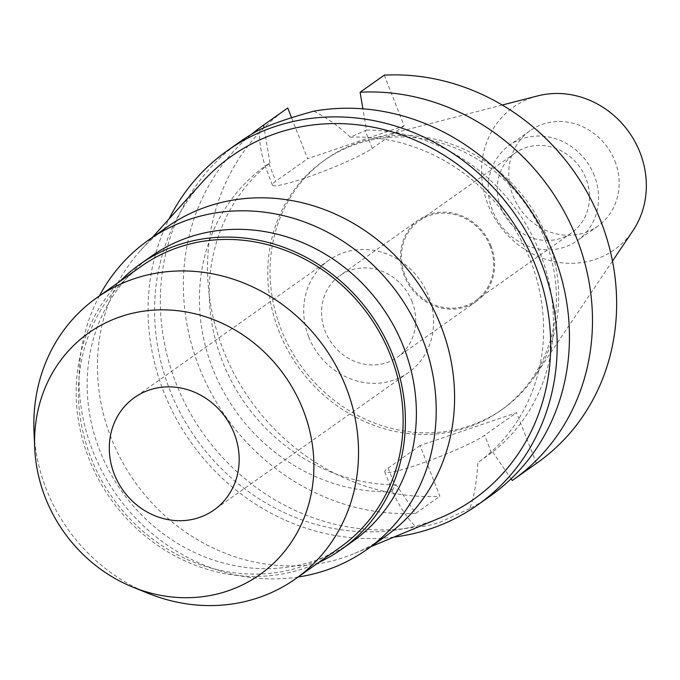 <?xml version="1.0" encoding="UTF-8"?>
<svg xmlns="http://www.w3.org/2000/svg" width="680" height="680" viewBox="0 0 680 680"><rect width="100%" height="100%" fill="white"/><g stroke="black" fill="none" stroke-linecap="round" stroke-linejoin="round"><path stroke-width="0.51" stroke-dasharray="3.4 2.55" d="M537.667 95.905A87.354 79.806 -125.2 0 0 487.892 204.272A87.354 79.806 -125.2 0 0 556.385 261.978A87.354 79.806 -125.2 0 0 632.935 230.715M614.907 161.058A58.522 53.465 54.8 0 1 597.729 226.185A58.522 53.465 54.8 0 1 513 195.73A58.522 53.465 54.8 0 1 530.179 130.602A58.522 53.465 54.8 0 1 614.907 161.058M547.604 238.756A153.025 139.791 -125.2 0 0 368.33 139.587A153.025 139.791 -125.2 0 0 326.069 159.12A153.025 139.791 -125.2 0 0 281.146 329.426A153.025 139.791 -125.2 0 0 502.69 409.062A153.025 139.791 -125.2 0 0 535.211 375.743A153.025 139.791 -125.2 0 0 547.604 238.756M545.317 240.371A153.025 139.791 54.8 0 1 500.404 410.677A153.025 139.791 54.8 0 1 278.859 331.041A153.025 139.791 54.8 0 1 323.782 160.735A153.025 139.791 54.8 0 1 545.317 240.371M384.268 75.157L404.141 125.859L307.632 158.703L291.558 117.7M286.926 108.587A216.886 198.135 -125.2 0 0 223.261 349.962A216.886 198.135 -125.2 0 0 439.909 496.256L420.045 445.553L516.553 412.709L536.427 463.412A216.886 198.135 -125.2 0 0 537.251 462.825M404.141 125.859L372.232 148.41A55.428 5.873 158.6 0 1 305.567 177.837A55.428 5.873 158.6 0 1 272.374 185.054A55.428 5.873 158.6 0 1 275.723 181.245L307.632 158.703M313.897 111.154C327.072 117.929 339.192 126.599 350.268 137.165L366.512 130.084L362.899 108.825M350.268 137.165A182.461 166.685 54.8 0 1 530.358 260.338A182.461 166.685 54.8 0 1 477.827 462.663C476.731 482.333 474.011 497.666 469.676 508.648A216.886 198.135 -125.2 0 0 490.059 496.179M366.512 130.084A182.461 166.685 -125.2 0 1 540.183 253.394A182.461 166.685 -125.2 0 1 492.651 451.962L477.827 462.663M492.651 451.962L511.096 478.796M536.427 463.412L512.261 480.488M420.045 445.553L388.135 468.095A55.428 5.873 -21.4 0 0 384.786 471.894A55.428 5.873 -21.4 0 0 417.988 464.687A55.428 5.873 -21.4 0 0 484.653 435.251L516.553 412.709M469.676 508.648L440.47 522.053C430.78 525.283 422.586 526.915 415.897 526.949C406.572 517.454 398.854 505.673 392.734 491.614L392.148 490.688L395.003 485.613L396.142 484.806L415.752 513.323L439.909 496.256M392.734 491.614A182.461 166.685 54.8 0 1 212.644 368.441A182.461 166.685 54.8 0 1 265.175 166.115L269.994 162.928A182.461 166.685 -125.2 0 0 222.471 361.505A182.461 166.685 -125.2 0 0 396.142 484.806M272.374 185.054L265.175 166.115C260.355 150.62 258.672 138.406 260.125 129.455M269.994 162.928L264.036 127.721M415.752 513.323A216.886 198.135 54.8 0 1 199.095 367.038A216.886 198.135 54.8 0 1 251.566 134.249M393.916 537.081A216.886 198.135 54.8 0 1 163.804 391.977A216.886 198.135 54.8 0 1 169.073 218.9M239.734 141.933A216.886 198.135 -125.2 0 0 176.069 383.308A216.886 198.135 -125.2 0 0 415.897 526.949M202.402 182.002A210.001 191.845 -125.2 0 0 169.796 389.938A210.001 191.845 -125.2 0 0 439.824 517.99M166.744 227.239A189.346 172.975 -125.2 0 0 140.565 250.478A189.346 172.975 -125.2 0 0 111.163 437.962A189.346 172.975 -125.2 0 0 354.637 553.418A189.346 172.975 -125.2 0 0 385.279 536.494M298.112 577.014A189.346 172.975 54.8 0 1 92.778 450.95A189.346 172.975 54.8 0 1 99.441 295.868M151.045 256.453A174.539 159.452 -125.2 0 0 99.807 450.704A174.539 159.452 -125.2 0 0 352.495 541.535M318.563 562.564A174.539 159.452 54.8 0 1 88.834 458.464A174.539 159.452 54.8 0 1 119.893 281.418M141.457 266.186A172.125 157.25 -125.2 0 0 90.924 457.75A172.125 157.25 -125.2 0 0 340.127 547.332M148.427 593.419A172.125 157.25 54.8 0 1 46.333 489.269A172.125 157.25 54.8 0 1 34 431.494M308.695 336.812A68.85 62.9 54.8 0 1 328.899 260.185A68.85 62.9 54.8 0 1 428.587 296.012A68.85 62.9 54.8 0 1 408.374 372.64A68.85 62.9 54.8 0 1 308.695 336.812M412.097 301.623A49.92 45.602 -125.2 0 0 339.83 275.647A49.92 45.602 -125.2 0 0 325.176 331.202A49.92 45.602 -125.2 0 0 397.443 357.178A49.92 45.602 -125.2 0 0 412.097 301.623M491.002 245.871A49.92 45.602 54.8 0 1 476.348 301.418A49.92 45.602 54.8 0 1 404.082 275.442A49.92 45.602 54.8 0 1 418.736 219.886A49.92 45.602 54.8 0 1 491.002 245.871M490.101 246.177A48.883 44.659 -125.2 0 0 419.33 220.736A48.883 44.659 -125.2 0 0 404.982 275.137A48.883 44.659 -125.2 0 0 475.754 300.577A48.883 44.659 -125.2 0 0 490.101 246.177M500.803 207.425A48.883 44.659 54.8 0 1 515.159 153.017A48.883 44.659 54.8 0 1 585.931 178.457A48.883 44.659 54.8 0 1 571.582 232.866A48.883 44.659 54.8 0 1 500.803 207.425M594.32 175.601A58.522 53.465 -125.2 0 0 509.592 145.146A58.522 53.465 -125.2 0 0 492.413 210.281A58.522 53.465 -125.2 0 0 577.141 240.737A58.522 53.465 -125.2 0 0 594.32 175.601M372.232 148.41L365.373 130.892M491.512 452.769L484.653 435.251M388.135 468.095L395.003 485.613M268.863 163.736L275.723 181.245M502.239 105.043L368.33 139.587M612.485 261.06L535.211 375.743M502.69 409.062L500.404 410.677M326.069 159.12L323.782 160.735M384.786 471.894L392.156 490.688M140.565 250.478L152.388 237.379M354.637 553.418L370.931 546.644M328.899 260.185L134.504 397.553M408.374 372.64L213.97 510.017M418.736 219.886L339.83 275.647M476.348 301.418L397.443 357.178M515.159 153.017L419.33 220.736M571.582 232.866L475.754 300.577M530.179 130.602L509.592 145.146M597.729 226.185L577.141 240.737"/><path stroke-width="1.02" d="M612.485 261.06L632.935 230.715A87.354 79.806 -125.2 0 0 640.008 152.516A87.354 79.806 -125.2 0 0 537.667 95.905L502.239 105.043M291.558 117.7L287.759 108.001A216.886 198.135 -125.2 0 0 286.926 108.587L262.76 125.656A216.886 198.135 54.8 0 1 263.594 125.078L264.036 127.721M360.102 92.234A216.886 198.135 54.8 0 1 576.759 238.527A216.886 198.135 54.8 0 1 513.094 479.901L537.251 462.825A216.886 198.135 -125.2 0 0 600.916 221.45A216.886 198.135 -125.2 0 0 384.268 75.157L360.102 92.234L362.899 108.825M511.096 478.796L512.261 480.488A216.886 198.135 54.8 0 0 513.094 479.901M287.759 108.001L263.594 125.078M251.566 134.249A216.886 198.135 54.8 0 1 262.76 125.656M169.073 218.9A216.886 198.135 54.8 0 1 227.469 150.603L239.734 141.933A216.886 198.135 -125.2 0 1 260.125 129.455C272.952 123.564 290.878 117.47 313.897 111.154A216.886 198.135 -125.2 0 1 553.724 254.804A216.886 198.135 -125.2 0 1 490.059 496.179L477.793 504.849A216.886 198.135 54.8 0 1 393.916 537.081M227.469 150.603A216.886 198.135 54.8 0 1 541.458 263.475A216.886 198.135 54.8 0 1 477.793 504.849M370.931 546.644L439.824 517.99A210.001 191.845 -125.2 0 0 535.466 265.514A210.001 191.845 -125.2 0 0 202.402 182.002L152.388 237.379M366.902 549.491L385.279 536.494A189.346 172.975 -125.2 0 0 440.861 325.771A189.346 172.975 -125.2 0 0 166.744 227.239L148.359 240.227A189.346 172.975 54.8 0 1 422.475 338.759A189.346 172.975 54.8 0 1 366.902 549.491A189.346 172.975 54.8 0 1 298.112 577.014M99.441 295.868A189.346 172.975 54.8 0 1 148.359 240.227M341.522 549.295L352.495 541.535A174.539 159.452 -125.2 0 0 403.733 347.293A174.539 159.452 -125.2 0 0 151.045 256.453L140.063 264.214A174.539 159.452 54.8 0 1 392.751 355.045A174.539 159.452 54.8 0 1 341.522 549.295A174.539 159.452 54.8 0 1 318.563 562.564M119.893 281.418A174.539 159.452 54.8 0 1 140.063 264.214M295.528 578.841L340.127 547.332A172.125 157.25 -125.2 0 0 390.651 355.759A172.125 157.25 -125.2 0 0 141.457 266.186L96.858 297.695A172.125 157.25 54.8 0 1 346.06 387.277A172.125 157.25 54.8 0 1 295.528 578.841A172.125 157.25 54.8 0 1 148.427 593.419L133.144 587.248A148.07 135.269 54.8 0 1 45.322 497.649A148.07 135.269 54.8 0 1 34.714 447.958A148.07 135.269 54.8 0 1 143.794 311.151A148.07 135.269 54.8 0 1 303.152 409.921A148.07 135.269 54.8 0 1 277.627 559.266A148.07 135.269 54.8 0 1 133.144 587.248M34.714 447.958L34 431.494A172.125 157.25 54.8 0 1 96.858 297.695M234.183 433.389A68.85 62.9 -125.2 0 0 134.504 397.553A68.85 62.9 -125.2 0 0 114.291 474.181A68.85 62.9 -125.2 0 0 213.97 510.017A68.85 62.9 -125.2 0 0 234.183 433.389"/></g></svg>
